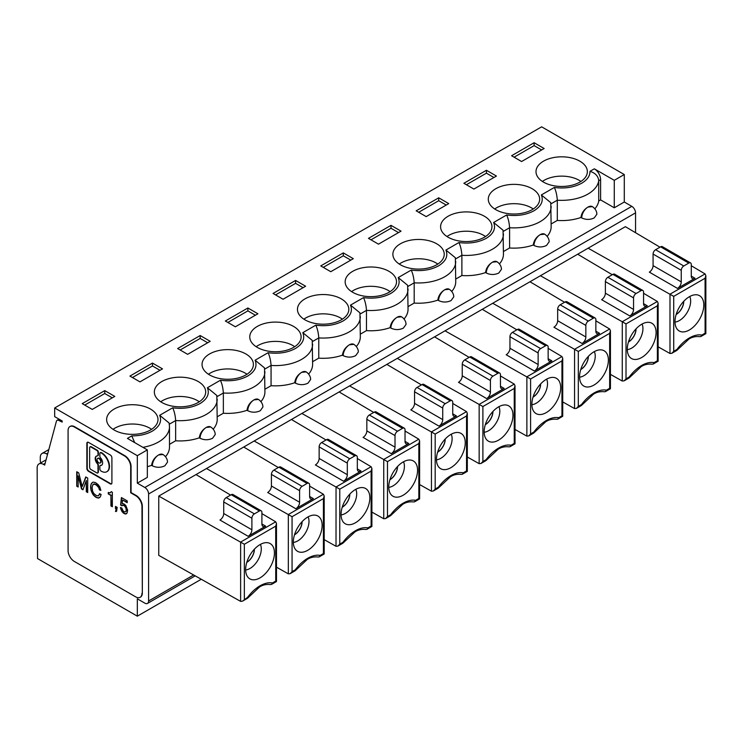 <?xml version="1.0" encoding="UTF-8"?>
<svg xmlns="http://www.w3.org/2000/svg" width="743" height="743" viewBox="0 0 743 743"><rect width="100%" height="100%" fill="white"/><g stroke="black" fill="none" stroke-linecap="round" stroke-linejoin="round"><path stroke-width="1.11" d="M399.279 264.071A24.788 14.312 180 0 1 436.085 262.948A24.788 14.312 180 0 1 437.831 264.071M485.42 424.597A10.625 6.13 -60 0 1 485.318 424.662A10.625 6.13 120 0 0 492.934 411.585A10.625 6.13 120 0 0 492.934 411.464A10.625 6.13 -60 0 1 485.42 424.597M492.804 411.603A10.448 6.028 -60 0 1 485.42 424.457A10.448 6.028 -60 0 1 485.374 424.485M246.89 562.312A10.625 6.13 -60 0 1 246.778 562.377A10.625 6.13 120 0 0 254.394 549.3A10.625 6.13 120 0 0 254.394 549.179A10.625 6.13 -60 0 1 246.89 562.312M254.273 549.318A10.448 6.028 -60 0 1 246.89 562.172A10.448 6.028 -60 0 1 246.834 562.2M580.831 369.512A10.625 6.13 -60 0 1 580.729 369.568A10.625 6.13 120 0 0 588.345 356.501A10.625 6.13 120 0 0 588.345 356.38A10.625 6.13 -60 0 1 580.831 369.512M588.224 356.51A10.448 6.028 -60 0 1 580.831 369.364A10.448 6.028 -60 0 1 580.785 369.392M342.3 507.228A10.625 6.13 -60 0 1 342.198 507.283A10.625 6.13 120 0 0 349.814 494.216A10.625 6.13 120 0 0 349.814 494.095A10.625 6.13 -60 0 1 342.3 507.228M349.684 494.234A10.448 6.028 -60 0 1 342.3 507.088A10.448 6.028 -60 0 1 342.254 507.116M390.01 479.681A10.625 6.13 -60 0 1 389.899 479.746A10.625 6.13 120 0 0 397.524 466.669A10.625 6.13 120 0 0 397.514 466.558A10.625 6.13 -60 0 1 390.01 479.681M397.394 466.688A10.448 6.028 -60 0 1 390.01 479.541A10.448 6.028 -60 0 1 389.954 479.569M256.159 346.702A24.788 14.312 180 0 1 292.965 345.579A24.788 14.312 180 0 1 294.711 346.702M160.748 401.787A24.788 14.312 180 0 1 197.554 400.672A24.788 14.312 180 0 1 199.291 401.787M303.868 319.156A24.788 14.312 180 0 1 340.675 318.041A24.788 14.312 180 0 1 342.412 319.156M676.251 314.428A10.625 6.13 -60 0 1 676.149 314.484A10.625 6.13 120 0 0 683.764 301.417A10.625 6.13 120 0 0 683.764 301.296A10.625 6.13 -60 0 1 676.251 314.428M683.634 301.426A10.448 6.028 -60 0 1 676.251 314.28A10.448 6.028 -60 0 1 676.195 314.308M208.449 374.249A24.788 14.312 180 0 1 245.255 373.125A24.788 14.312 180 0 1 247.001 374.249M294.59 534.774A10.625 6.13 -60 0 1 294.488 534.83A10.625 6.13 120 0 0 302.104 521.762A10.625 6.13 120 0 0 302.104 521.642A10.625 6.13 -60 0 1 294.59 534.774M301.983 521.772A10.448 6.028 -60 0 1 294.59 534.626A10.448 6.028 -60 0 1 294.544 534.654M351.578 291.618A24.788 14.312 180 0 1 388.375 290.494A24.788 14.312 180 0 1 390.121 291.618M446.989 236.525A24.788 14.312 180 0 1 483.795 235.41A24.788 14.312 180 0 1 485.532 236.525M437.711 452.143A10.625 6.13 -60 0 1 437.608 452.199A10.625 6.13 120 0 0 445.224 439.132A10.625 6.13 120 0 0 445.224 439.011A10.625 6.13 -60 0 1 437.711 452.143M445.103 439.141A10.448 6.028 -60 0 1 437.711 451.995A10.448 6.028 -60 0 1 437.664 452.023M494.699 208.987A24.788 14.312 180 0 1 531.496 207.864A24.788 14.312 180 0 1 533.242 208.987M533.13 397.059A10.625 6.13 -60 0 1 533.019 397.115A10.625 6.13 120 0 0 540.644 384.038A10.625 6.13 120 0 0 540.635 383.927A10.625 6.13 -60 0 1 533.13 397.059M540.514 384.057A10.448 6.028 -60 0 1 533.13 396.911A10.448 6.028 -60 0 1 533.075 396.938M628.541 341.966A10.625 6.13 -60 0 1 628.439 342.031A10.625 6.13 120 0 0 636.054 328.954A10.625 6.13 120 0 0 636.054 328.833A10.625 6.13 -60 0 1 628.541 341.966M635.924 328.973A10.448 6.028 -60 0 1 628.541 341.826A10.448 6.028 -60 0 1 628.494 341.854M542.399 181.441A24.788 14.312 180 0 1 579.206 180.326A24.788 14.312 180 0 1 580.952 181.441M247.577 597.344L242.478 601.18L247.428 598.319L247.577 597.344C251.357 592.301 255.508 588.456 260.031 585.809C264.554 583.236 268.706 582.28 272.495 582.958L271.529 584.407L270.498 584.555C266.273 584.119 262.604 584.936 259.483 587.026L247.558 598.208M276.489 567.178L288.33 573.837L290.188 573.642L295.138 570.782L295.277 569.797C299.058 564.754 303.209 560.909 307.741 558.272C312.255 555.69 316.407 554.733 320.196 555.411L319.239 556.86L318.199 557.018C313.983 556.572 310.314 557.399 307.193 559.479L295.259 570.67M324.199 539.641L336.012 546.281L337.889 546.096L342.848 543.235L342.987 542.251C346.767 537.217 350.919 533.372 355.451 530.725C359.965 528.143 364.116 527.196 367.906 527.864L366.949 529.322L365.909 529.471C361.692 529.035 358.015 529.852 354.894 531.942L342.969 543.124M371.899 512.094L383.75 518.753L385.598 518.549L390.549 515.688L390.697 514.713C394.477 509.67 398.629 505.825 403.152 503.178C407.675 500.606 411.826 499.649 415.616 500.327L414.65 501.776L413.619 501.924C409.393 501.488 405.724 502.305 402.604 504.395L390.679 515.577M419.609 484.547L431.451 491.207L433.308 491.012L438.259 488.151L438.398 487.167C442.178 482.123 446.339 478.288 450.862 475.641C455.375 473.059 459.527 472.111 463.316 472.78L462.36 474.238L461.329 474.387C457.103 473.941 453.434 474.768 450.314 476.857L438.379 488.04M467.319 457.01L479.161 463.669L481.009 463.465L485.968 460.604L486.108 459.62C489.888 454.586 494.039 450.741 498.572 448.094C503.085 445.512 507.237 444.565 511.026 445.243L510.07 446.692L509.029 446.84C504.813 446.404 501.144 447.221 498.014 449.311L486.089 460.493M515.02 429.463L526.871 436.122L528.719 435.918L533.669 433.058L533.818 432.082C537.598 427.039 541.749 423.194 546.272 420.547C550.795 417.975 554.947 417.018 558.736 417.696L557.77 419.145L556.739 419.293C552.523 418.857 548.845 419.684 545.724 421.764L533.799 432.946M562.73 401.917L574.553 408.566L576.429 408.381L581.379 405.52L581.518 404.536C585.298 399.493 589.459 395.657 593.982 393.01C598.496 390.428 602.657 389.481 606.437 390.149L605.48 391.607L604.449 391.756C600.223 391.31 596.555 392.137 593.434 394.227L581.5 405.409M610.44 374.379L622.253 381.02L624.129 380.834L629.089 377.973L629.228 376.998C633.008 371.955 637.16 368.11 641.692 365.463C646.206 362.881 650.357 361.934 654.146 362.612L653.19 364.061L652.15 364.209C647.933 363.773 644.265 364.59 641.135 366.68L629.21 377.862M658.14 346.832L669.991 353.492L671.839 353.287L676.789 350.436L676.938 349.451C680.718 344.408 684.87 340.563 689.393 337.916C693.916 335.344 698.067 334.387 701.856 335.065L700.89 336.514L699.86 336.672C695.643 336.226 691.965 337.053 688.845 339.133L676.919 350.325M543.523 161.166A25.68 14.823 180 0 1 571.506 157.953A25.68 14.823 180 0 1 587.351 171.642A25.68 14.823 180 0 1 579.828 182.128A25.68 14.823 180 0 1 551.854 185.341A25.68 14.823 180 0 1 536 171.642A25.68 14.823 180 0 1 543.523 161.166M495.813 188.703A25.68 14.823 180 0 1 523.796 185.49A25.68 14.823 180 0 1 539.65 199.189A25.68 14.823 180 0 1 532.127 209.675A25.68 14.823 180 0 1 504.144 212.888A25.68 14.823 180 0 1 488.29 199.189A25.68 14.823 180 0 1 495.813 188.703M448.103 216.25A25.68 14.823 180 0 1 476.087 213.037A25.68 14.823 180 0 1 491.94 226.736A25.68 14.823 180 0 1 484.417 237.212A25.68 14.823 180 0 1 456.434 240.426A25.68 14.823 180 0 1 440.59 226.736A25.68 14.823 180 0 1 448.103 216.25M400.403 243.797A25.68 14.823 180 0 1 428.377 240.583A25.68 14.823 180 0 1 444.23 254.273A25.68 14.823 180 0 1 436.708 264.759A25.68 14.823 180 0 1 408.734 267.972A25.68 14.823 180 0 1 392.88 254.273A25.68 14.823 180 0 1 400.403 243.797M352.693 271.334A25.68 14.823 180 0 1 380.676 268.121A25.68 14.823 180 0 1 396.521 281.82A25.68 14.823 180 0 1 389.007 292.305A25.68 14.823 180 0 1 361.024 295.519A25.68 14.823 180 0 1 345.17 281.82A25.68 14.823 180 0 1 352.693 271.334M304.983 298.881A25.68 14.823 180 0 1 332.966 295.668A25.68 14.823 180 0 1 348.82 309.367A25.68 14.823 180 0 1 341.297 319.843A25.68 14.823 180 0 1 313.314 323.056A25.68 14.823 180 0 1 297.46 309.367A25.68 14.823 180 0 1 304.983 298.881M257.282 326.428A25.68 14.823 180 0 1 285.256 323.214A25.68 14.823 180 0 1 301.11 336.904A25.68 14.823 180 0 1 293.587 347.39A25.68 14.823 180 0 1 265.604 350.603A25.68 14.823 180 0 1 249.759 336.904A25.68 14.823 180 0 1 257.282 326.428M209.572 353.965A25.68 14.823 180 0 1 237.556 350.752A25.68 14.823 180 0 1 253.4 364.451A25.68 14.823 180 0 1 245.887 374.936A25.68 14.823 180 0 1 217.903 378.15A25.68 14.823 180 0 1 202.05 364.451A25.68 14.823 180 0 1 209.572 353.965M161.863 381.512A25.68 14.823 180 0 1 189.846 378.298A25.68 14.823 180 0 1 205.7 391.998A25.68 14.823 180 0 1 198.177 402.474A25.68 14.823 180 0 1 170.193 405.687A25.68 14.823 180 0 1 154.34 391.998A25.68 14.823 180 0 1 161.863 381.512M114.153 409.059A25.68 14.823 180 0 1 142.136 405.845A25.68 14.823 180 0 1 157.99 419.535A25.68 14.823 180 0 1 150.467 430.021A25.68 14.823 180 0 1 122.484 433.234A25.68 14.823 180 0 1 106.639 419.535A25.68 14.823 180 0 1 114.153 409.059M274.436 552.913A20.367 11.758 -60 0 1 264.034 574.896A20.367 11.758 -60 0 1 247.856 577.135A20.367 11.758 -60 0 1 245.636 569.547A20.367 11.758 -60 0 1 253.075 550.684A20.367 11.758 -60 0 1 267.712 542.734A20.367 11.758 -60 0 1 274.436 552.913M245.636 569.965A15.937 9.204 120 0 0 261.285 548.938A15.937 9.204 120 0 0 260.403 544.396M322.137 525.375A20.367 11.758 -60 0 1 311.735 547.35A20.367 11.758 -60 0 1 295.556 549.588A20.367 11.758 -60 0 1 293.336 542A20.367 11.758 -60 0 1 300.785 523.146A20.367 11.758 -60 0 1 315.422 515.187A20.367 11.758 -60 0 1 322.137 525.375M293.346 542.418A15.937 9.204 120 0 0 308.995 521.4A15.937 9.204 120 0 0 308.104 516.849M369.847 497.829A20.367 11.758 -60 0 1 359.445 519.812A20.367 11.758 -60 0 1 343.266 522.041A20.367 11.758 -60 0 1 341.046 514.453A20.367 11.758 -60 0 1 348.495 495.6A20.367 11.758 -60 0 1 363.123 487.649A20.367 11.758 -60 0 1 369.847 497.829M341.056 514.88A15.937 9.204 120 0 0 356.696 493.854A15.937 9.204 120 0 0 355.813 489.312M417.557 470.291A20.367 11.758 -60 0 1 407.155 492.265A20.367 11.758 -60 0 1 390.976 494.504A20.367 11.758 -60 0 1 388.756 486.916A20.367 11.758 -60 0 1 396.195 468.053A20.367 11.758 -60 0 1 410.833 460.103A20.367 11.758 -60 0 1 417.557 470.291M388.756 487.334A15.937 9.204 120 0 0 404.406 466.307A15.937 9.204 120 0 0 403.523 461.765M465.257 442.744A20.367 11.758 -60 0 1 454.855 464.728A20.367 11.758 -60 0 1 438.676 466.957A20.367 11.758 -60 0 1 436.457 459.369A20.367 11.758 -60 0 1 443.905 440.515A20.367 11.758 -60 0 1 458.542 432.556A20.367 11.758 -60 0 1 465.257 442.744M436.466 459.796A15.937 9.204 120 0 0 452.115 438.769A15.937 9.204 120 0 0 451.224 434.228M512.967 415.198A20.367 11.758 -60 0 1 502.565 437.181A20.367 11.758 -60 0 1 486.386 439.419A20.367 11.758 -60 0 1 484.167 431.832A20.367 11.758 -60 0 1 491.615 412.969A20.367 11.758 -60 0 1 506.252 405.019A20.367 11.758 -60 0 1 512.967 415.198M484.176 432.25A15.937 9.204 120 0 0 499.816 411.223A15.937 9.204 120 0 0 498.934 406.681M560.677 387.66A20.367 11.758 -60 0 1 550.275 409.634A20.367 11.758 -60 0 1 534.096 411.873A20.367 11.758 -60 0 1 531.877 404.285A20.367 11.758 -60 0 1 539.316 385.431A20.367 11.758 -60 0 1 553.953 377.472A20.367 11.758 -60 0 1 560.677 387.66M531.877 404.703A15.937 9.204 120 0 0 547.526 383.685A15.937 9.204 120 0 0 546.644 379.134M608.378 360.114A20.367 11.758 -60 0 1 597.976 382.097A20.367 11.758 -60 0 1 581.797 384.326A20.367 11.758 -60 0 1 579.577 376.738A20.367 11.758 -60 0 1 587.026 357.885A20.367 11.758 -60 0 1 601.663 349.925A20.367 11.758 -60 0 1 608.378 360.114M579.586 377.165A15.937 9.204 120 0 0 595.236 356.138A15.937 9.204 120 0 0 594.344 351.597M656.088 332.567A20.367 11.758 -60 0 1 645.686 354.55A20.367 11.758 -60 0 1 629.507 356.789A20.367 11.758 -60 0 1 627.287 349.201A20.367 11.758 -60 0 1 634.736 330.338A20.367 11.758 -60 0 1 649.373 322.388A20.367 11.758 -60 0 1 656.088 332.567M627.296 349.619A15.937 9.204 120 0 0 642.936 328.592A15.937 9.204 120 0 0 642.054 324.05M703.797 305.029A20.367 11.758 -60 0 1 693.395 327.004A20.367 11.758 -60 0 1 677.217 329.242A20.367 11.758 -60 0 1 674.997 321.654A20.367 11.758 -60 0 1 682.436 302.8A20.367 11.758 -60 0 1 697.073 294.841A20.367 11.758 -60 0 1 703.797 305.029M674.997 322.072A15.937 9.204 120 0 0 690.646 301.054A15.937 9.204 120 0 0 689.764 296.503M100.407 452.691A1.709 0.984 60 0 1 100.574 452.543A1.709 0.984 60 0 1 101.429 452.636L101.615 452.738A11.145 6.436 60 0 1 109.5 466.39A11.145 6.436 60 0 1 107.187 471.499A11.145 6.436 60 0 1 106.992 471.601M101.615 452.738L101.234 452.951A11.145 6.436 60 0 1 109.119 466.613A11.145 6.436 60 0 1 106.816 471.712A11.145 6.436 60 0 1 101.234 471.164L101.048 471.053A1.709 0.984 60 0 1 99.85 468.963L99.85 466.372A1.709 0.984 60 0 1 100.203 465.592A1.709 0.984 60 0 1 100.528 465.508L100.899 465.294A5.247 3.028 -120 0 0 101.726 465.146M100.574 452.543L100.203 452.766A1.709 0.984 60 0 0 99.85 453.546L99.85 456.137A1.709 0.984 60 0 0 100.528 457.79A5.247 3.028 60 0 1 102.627 462.861A5.247 3.028 60 0 1 101.54 465.267A5.247 3.028 60 0 1 100.528 465.508M97.807 458.366A2.619 1.514 60 0 1 97.983 458.227A2.619 1.514 60 0 1 100.008 458.933A2.619 1.514 60 0 1 101.15 461.57A2.619 1.514 60 0 1 100.602 462.778A2.619 1.514 60 0 1 100.407 462.861M97.064 459.648A2.619 1.514 60 0 1 97.602 458.45A2.619 1.514 60 0 1 99.627 459.155A2.619 1.514 60 0 1 100.769 461.793A2.619 1.514 60 0 1 100.231 462.991A2.619 1.514 60 0 1 98.206 462.285A2.619 1.514 60 0 1 97.064 459.648M201.269 579.252L137.325 616.17L37.54 558.569L37.15 467.969A8.851 5.108 -120 0 1 38.98 463.92A8.851 5.108 -120 0 1 43.41 464.356L45.119 463.372M70.102 426.445A8.851 5.108 60 0 1 70.288 426.324A8.851 5.108 60 0 1 74.718 426.77L124.796 455.682A8.851 5.108 60 0 1 131.065 466.53L131.065 492.553L136.071 495.442A8.851 5.108 60 0 1 142.331 506.289L142.331 593.044A8.851 5.108 60 0 1 140.501 597.093A8.851 5.108 60 0 1 140.306 597.196M137.325 455.682L147.337 449.896L147.337 477.368L137.325 483.154L137.325 455.682L54.676 407.972L54.676 416.647L62.189 420.984L62.189 422.089L58.613 420.38A3.539 2.043 60 0 0 57.062 420.315A3.539 2.043 60 0 0 56.412 421.244L44.664 465.081L43.41 464.356M137.325 616.17L137.325 598.821L144.839 603.158A5.312 3.065 60 0 0 147.495 603.427L195.195 575.844M137.325 483.154L144.839 487.492A5.312 3.065 60 0 1 148.591 494.002L148.591 600.994A5.312 3.065 60 0 1 147.495 603.427M54.676 407.972L541.638 126.83L624.287 174.54L624.287 202.012L614.266 207.789L614.266 180.326L624.287 174.54M635.553 232.708L635.553 212.851A5.312 3.065 -120 0 0 631.801 206.35L624.287 202.012M141.959 593.258A8.851 5.108 60 0 1 140.121 597.307A8.851 5.108 60 0 1 135.69 596.87L74.337 561.448A8.851 5.108 60 0 1 68.077 550.609L68.077 430.596A8.851 5.108 60 0 1 69.916 426.547A8.851 5.108 60 0 1 74.337 426.984L124.425 455.896A8.851 5.108 60 0 1 130.684 466.743L130.684 492.767L135.69 495.665A8.851 5.108 60 0 1 141.959 506.503L142.331 593.044M544.145 148.516L521.605 161.528L511.593 155.742L534.124 142.73L544.145 148.516M496.435 176.054L473.904 189.066L463.883 183.289L486.424 170.277L496.435 176.054M448.735 203.601L426.194 216.612L416.173 210.826L438.714 197.814L448.735 203.601M401.025 231.147L378.484 244.159L368.472 238.373L391.004 225.361L401.025 231.147M353.315 258.685L330.784 271.697L320.762 265.92L343.303 252.908L353.315 258.685M305.614 286.231L283.074 299.243L273.053 293.457L295.593 280.445L305.614 286.231M257.905 313.769L235.364 326.79L225.352 321.004L247.883 307.992L257.905 313.769M210.195 341.316L187.654 354.327L177.642 348.551L200.183 335.53L210.195 341.316M162.494 368.862L139.953 381.874L129.932 376.088L152.473 363.076L162.494 368.862M82.232 403.635L104.763 390.623L114.784 396.4L92.243 409.412L82.232 403.635M147.337 449.896L127.415 438.398L131.752 435.89C139.74 435.918 146.612 434.321 152.352 431.107C159.634 426.584 162.076 421.318 159.68 415.3L172.692 407.796C174.336 411.334 175.329 415.588 175.645 420.547L175.645 440.785A37.187 21.473 -0 0 0 199.3 437.822C199.923 433.373 202.263 429.9 206.313 427.42L210.743 426.974A8.851 5.108 120 0 0 206.313 427.42A8.851 5.108 -60 0 0 200.053 438.259L199.3 437.822M547.182 236.32A37.187 21.473 -0 0 0 551.157 226.661L550.767 202.663L541.341 194.954L554.343 187.45C564.764 188.833 573.884 187.422 581.713 183.215C587.276 179.899 590.044 175.933 590.007 171.317C595.394 173.054 598.301 176.193 598.719 180.744L600.604 179.657A8.851 5.108 -120 0 0 594.335 168.819L614.266 180.326M242.478 601.18L240.621 601.384L158.761 555.365L158.761 496.083L625.383 226.68L659.979 247.187M196.022 474.563L230.618 495.079M261.907 513.636L275.737 521.827L276.489 523.536L275.709 526.155L275.737 581.11M206.47 468.536L292.064 516.71L323.419 498.609L323.419 553.554L320.196 555.411M243.732 447.026L278.319 467.533M309.617 486.089L323.419 494.271L324.199 495.99L323.419 498.609M336.012 546.281L336.04 487.018L254.171 440.998M291.432 419.479L326.028 439.995M357.327 458.552L371.119 466.734L371.899 468.452L371.119 471.071L371.119 526.007L367.906 527.864M301.881 413.452L387.474 461.626L418.829 443.525L418.829 498.469L415.616 500.327M339.142 391.933L373.738 412.449M405.028 431.005L418.857 439.206L419.609 440.905L418.829 443.525M349.591 385.905L435.184 434.079L466.539 415.978L466.539 470.923L463.316 472.78M386.852 364.395L421.439 384.902M452.738 403.458L466.539 411.641L467.319 413.359L466.539 415.978M481.009 463.465L482.894 461.487L482.894 406.542L397.291 358.367M434.562 336.848L469.149 357.364M500.448 375.921L514.267 384.112L515.02 385.821L514.249 388.44L514.249 443.376L511.026 445.243M445.001 330.821L530.595 378.995L561.949 360.894L561.949 415.839L558.736 417.696M482.263 309.311L516.859 329.818M548.148 348.374L561.977 356.575L562.73 358.275L561.949 360.894M574.553 408.566L574.571 349.303L492.711 303.274M529.973 281.764L564.569 302.271M595.858 320.827L609.659 329.01L610.44 330.737L609.659 333.347L609.659 388.292L606.437 390.149M622.253 381.02L622.281 321.756L540.412 275.737M577.683 254.217L612.269 274.734M643.568 293.29L657.369 301.472L658.14 303.19L657.369 305.81L657.369 360.754L654.146 362.612M588.122 248.19L673.715 296.364L705.07 278.263L705.098 333.217M96.358 495.544L93.822 493.538L92.559 491.039L92.123 487.287L92.968 484.538L94.677 484.269L96.376 485.077L98.624 487.445L99.46 489.925L100.862 490.371L99.748 486.823L98.178 484.65L95.485 482.569L93.098 482.096L91.138 483.869L90.581 487.51L91.148 490.724L93.107 494.745L95.503 497.039L98.178 498.042L100.305 496.909L101.141 494.513L99.599 493.621L98.466 495.86L96.358 495.544M110.233 454.939L88.528 442.41A2.359 1.365 -120 0 0 87.349 442.289A2.359 1.365 -120 0 0 86.857 443.367L86.857 468.434A2.359 1.365 -120 0 0 88.528 471.322L110.233 483.851A2.359 1.365 -120 0 0 111.413 483.972A2.359 1.365 -120 0 0 111.905 482.894L111.905 457.827A2.359 1.365 -120 0 0 110.233 454.939M127.211 500.884L121.434 497.55L120.589 505.017L122.01 505.834L122.846 505.231L124.406 505.769L125.948 508.11L126.236 510.627L125.66 511.741L124.397 511.908L122.985 510.729L121.861 508.091L120.459 507.469L120.728 508.704L122.279 511.955L125.103 513.942L127.072 513.097L127.638 510.172L125.808 505.491L123.682 503.726L122.14 503.745L122.567 500.011L127.211 502.695L127.211 500.884M78.702 472.873L76.733 471.74L76.733 486.201L78.145 487.018L78.145 475.799L81.507 488.959L82.947 489.786L86.309 480.517L86.309 491.727L87.72 492.544L87.72 478.083L85.751 476.95L82.232 486.479L78.702 472.873M112.342 506.754L112.342 492.293L111.209 491.643L110.224 492.888L108.255 492.47L108.255 493.919L110.93 495.46L110.93 505.946L112.342 506.754M116.623 511.203L117.171 507.376L115.481 506.401L115.481 508.574L116.187 509.522L115.471 511.463L116.623 511.203M47.515 454.437L46.54 453.88L47.868 453.109M40.8 462.87A5.312 3.065 60 0 1 40.28 460.381L40.28 457.493A8.851 5.108 60 0 1 42.11 453.434A8.851 5.108 60 0 1 46.54 453.88M534.124 142.73L534.124 145.619L541.638 149.956M514.091 157.191L534.124 145.619M486.424 170.277L486.424 173.165L493.937 177.503M466.39 184.728L486.424 173.165M438.714 197.814L438.714 200.712L446.227 205.049M418.68 212.275L438.714 200.712M391.004 225.361L391.004 228.25L398.517 232.587M370.971 239.822L391.004 228.25M343.303 252.908L343.303 255.796L350.817 260.134M323.27 267.359L343.303 255.796M295.593 280.445L295.593 283.343L303.107 287.68M275.56 294.906L295.593 283.343M247.883 307.992L247.883 310.88L255.397 315.218M227.85 322.453L247.883 310.88M200.183 335.53L200.183 338.427L207.696 342.764M180.15 349.99L200.183 338.427M152.473 363.076L152.473 365.965L159.986 370.302M132.44 377.537L152.473 365.965M112.277 397.849L104.763 393.511L104.763 390.623M84.73 405.074L104.763 393.511M134.697 442.605L131.752 435.89M554.343 187.45C555.996 190.988 556.981 195.242 557.306 200.201L557.306 220.439L551.157 223.987M499.472 263.858A37.187 21.473 -0 0 0 503.448 254.208L503.057 230.209L493.631 222.501L506.633 214.987C508.286 218.535 509.271 222.789 509.596 227.739L509.596 247.986A37.187 21.473 -0 0 0 533.251 245.023C533.873 240.565 536.214 237.101 540.263 234.612L544.693 234.175A8.851 5.108 120 0 0 540.263 234.612A8.851 5.108 -60 0 0 534.003 245.459L533.251 245.023M451.772 291.405A37.187 21.473 -0 0 0 455.738 281.746L455.357 257.756L445.921 250.047L458.933 242.534C460.576 246.082 461.57 250.326 461.886 255.286L461.886 275.523A37.187 21.473 -0 0 0 485.541 272.56C486.163 268.112 488.504 264.638 492.553 262.158L496.983 261.722A8.851 5.108 120 0 0 492.553 262.158A8.851 5.108 -60 0 0 486.293 272.997L485.541 272.56M404.062 318.951A37.187 21.473 -0 0 0 408.037 309.292L407.647 285.293L398.22 277.585L411.223 270.08C412.876 273.619 413.86 277.873 414.185 282.823L414.185 303.07A37.187 21.473 -0 0 0 437.831 300.107C438.454 295.649 440.794 292.185 444.853 289.705L449.274 289.259A8.851 5.108 120 0 0 444.853 289.705A8.851 5.108 -60 0 0 438.593 300.543L437.831 300.107M356.352 346.489A37.187 21.473 -0 0 0 360.327 336.839L359.937 312.84L350.51 305.132L363.513 297.618C365.166 301.166 366.15 305.41 366.475 310.37L366.475 330.616A37.187 21.473 -0 0 0 390.131 327.654C390.753 323.196 393.093 319.722 397.143 317.242L401.573 316.806A8.851 5.108 120 0 0 397.143 317.242A8.851 5.108 -60 0 0 390.883 328.09L390.131 327.654M308.651 374.035A37.187 21.473 -0 0 0 312.617 364.376L312.236 340.387L302.8 332.669L315.812 325.165C317.456 328.712 318.45 332.957 318.766 337.916L318.766 358.154A37.187 21.473 -0 0 0 342.421 355.191C343.043 350.742 345.384 347.269 349.433 344.789L353.863 344.353A8.851 5.108 120 0 0 349.433 344.789A8.851 5.108 -60 0 0 343.173 355.628L342.421 355.191M260.942 401.582A37.187 21.473 -0 0 0 264.917 391.923L264.527 367.924L255.09 360.216L268.102 352.711C269.755 356.25 270.74 360.504 271.065 365.454L271.065 385.701A37.187 21.473 -0 0 0 294.711 382.738C295.333 378.28 297.674 374.816 301.732 372.327L306.153 371.89A8.851 5.108 120 0 0 301.732 372.327A8.851 5.108 -60 0 0 295.473 383.174L294.711 382.738M213.232 429.12A37.187 21.473 -0 0 0 217.207 419.461L216.817 395.471L207.39 387.762L220.392 380.249C222.046 383.797 223.03 388.041 223.355 393.001L223.355 413.238A37.187 21.473 -0 0 0 247.001 410.285C247.633 405.827 249.973 402.353 254.022 399.873L258.453 399.437A8.851 5.108 120 0 0 254.022 399.873A8.851 5.108 -60 0 0 247.763 410.721L247.001 410.285M142.916 447.342A37.187 21.473 -0 0 0 169.497 426.77L169.116 423.018L159.68 415.3M705.07 278.263L705.85 275.644L705.098 273.944L691.278 265.743M695.03 278.281L677.495 288.395L649.326 272.133A5.312 3.065 120 0 0 653.078 265.632L653.078 254.06L681.257 270.322A3.539 2.043 -60 0 1 683.764 265.985L688.77 263.096A3.539 2.043 -60 0 1 690.544 262.92A3.539 2.043 -60 0 1 691.278 264.545L691.278 276.108L695.03 278.281A5.312 3.065 -60 0 1 692.374 278.541A5.312 3.065 -60 0 1 691.278 276.108M647.32 305.819L629.795 315.942L601.616 299.68A5.312 3.065 120 0 0 605.378 293.169L605.378 281.606L633.547 297.869A3.539 2.043 -60 0 1 636.054 293.531L641.06 290.643A3.539 2.043 -60 0 1 642.834 290.467A3.539 2.043 -60 0 1 643.568 292.083L643.568 303.655L647.32 305.819A5.312 3.065 -60 0 1 644.664 306.088A5.312 3.065 -60 0 1 643.568 303.655M599.62 333.366L582.085 343.489L553.916 327.217A5.312 3.065 120 0 0 557.668 320.716L557.668 309.144L585.846 325.415A3.539 2.043 -60 0 1 588.345 321.078L593.36 318.18A3.539 2.043 -60 0 1 595.124 318.004A3.539 2.043 -60 0 1 595.858 319.629L595.858 331.192L599.62 333.366A5.312 3.065 -60 0 1 596.963 333.626A5.312 3.065 -60 0 1 595.858 331.192M551.91 360.912L534.375 371.026L506.206 354.764A5.312 3.065 120 0 0 509.958 348.253L509.958 336.69L538.136 352.953A3.539 2.043 -60 0 1 540.644 348.616L545.65 345.727A3.539 2.043 -60 0 1 547.415 345.551A3.539 2.043 -60 0 1 548.148 347.176L548.148 358.739L551.91 360.912A5.312 3.065 -60 0 1 549.253 361.172A5.312 3.065 -60 0 1 548.148 358.739M504.2 388.45L486.674 398.573L458.496 382.311A5.312 3.065 120 0 0 462.257 375.8L462.257 364.237L490.426 380.5A3.539 2.043 -60 0 1 492.934 376.162L497.94 373.274A3.539 2.043 -60 0 1 499.714 373.097A3.539 2.043 -60 0 1 500.448 374.713L500.448 386.286L504.2 388.45A5.312 3.065 -60 0 1 501.544 388.719A5.312 3.065 -60 0 1 500.448 386.286M456.499 415.996L438.964 426.12L410.795 409.848A5.312 3.065 120 0 0 414.548 403.347L414.548 391.775L442.726 408.046A3.539 2.043 -60 0 1 445.224 403.709L450.23 400.811A3.539 2.043 -60 0 1 452.004 400.635A3.539 2.043 -60 0 1 452.738 402.26L452.738 413.823L456.499 415.996A5.312 3.065 -60 0 1 453.843 416.256A5.312 3.065 -60 0 1 452.738 413.823M408.789 443.543L391.255 453.657L363.086 437.395A5.312 3.065 120 0 0 366.838 430.884L366.838 419.321L395.016 435.584A3.539 2.043 -60 0 1 397.524 431.246L402.53 428.358A3.539 2.043 -60 0 1 404.294 428.182A3.539 2.043 -60 0 1 405.028 429.807L405.028 441.37L408.789 443.543A5.312 3.065 -60 0 1 406.133 443.803A5.312 3.065 -60 0 1 405.028 441.37M361.079 471.081L343.554 481.204L315.376 464.942A5.312 3.065 120 0 0 319.137 458.431L319.137 446.868L347.306 463.13A3.539 2.043 -60 0 1 349.814 458.793L354.82 455.905A3.539 2.043 -60 0 1 356.594 455.728A3.539 2.043 -60 0 1 357.327 457.344L357.327 468.917L361.079 471.081A5.312 3.065 -60 0 1 358.423 471.341A5.312 3.065 -60 0 1 357.327 468.917M313.379 498.627L295.844 508.751L267.675 492.479A5.312 3.065 120 0 0 271.427 485.978L271.427 474.406L299.596 490.677A3.539 2.043 -60 0 1 302.104 486.34L307.11 483.442A3.539 2.043 -60 0 1 308.884 483.266A3.539 2.043 -60 0 1 309.617 484.891L309.617 496.454L313.379 498.627A5.312 3.065 -60 0 1 310.723 498.887A5.312 3.065 -60 0 1 309.617 496.454M265.669 526.165L248.134 536.288L219.965 520.026A5.312 3.065 120 0 0 223.717 513.515L223.717 501.952L251.896 518.215A3.539 2.043 -60 0 1 254.394 513.877L259.409 510.989A3.539 2.043 -60 0 1 261.174 510.812A3.539 2.043 -60 0 1 261.907 512.429L261.907 524.001L265.669 526.165A5.312 3.065 -60 0 1 263.013 526.434A5.312 3.065 -60 0 1 261.907 524.001M158.761 496.083L244.354 544.257L275.709 526.155M290.188 573.642L292.064 571.655L292.064 516.71M337.889 546.096L339.774 544.108L339.774 489.173L336.04 487.018M385.598 518.549L387.474 516.571L387.474 461.626M433.308 491.012L435.184 489.024L435.184 434.079M528.719 435.918L530.595 433.94L530.595 378.995M576.429 408.381L578.305 406.393L578.305 351.448L574.571 349.303L609.659 329.01M624.129 380.834L626.015 378.856L626.015 323.911L622.281 321.756M671.839 353.287L673.715 351.309L673.715 296.364M614.266 207.789L600.604 199.904L600.604 179.657M99.887 493.789L99.692 494.68M98.745 498.014L99.664 497.531M98.178 498.042L99.125 497.801M97.203 497.838L98.559 497.829M96.367 497.531L97.584 497.624M95.503 497.039L96.739 497.318M94.667 496.38L95.875 496.816M93.683 495.442L95.039 496.157M93.107 494.745L94.064 495.228M92.271 493.361L93.479 494.532M91.705 492.135L92.643 493.148M91.148 490.724L92.086 491.922M90.72 488.857L91.519 490.51M90.581 487.51L91.101 488.634M90.581 486.405L90.952 487.297M90.73 485.263L90.952 486.182M91.138 483.869L91.101 485.049M91.723 483.052L91.519 483.656M92.587 482.356L92.104 482.839M99.46 489.925L100.769 490.009M99.042 488.467L99.831 489.702M98.624 487.445L99.423 488.244M98.067 486.591L98.995 487.232M97.194 485.727L98.438 486.377M96.376 485.077L97.574 485.513M95.503 484.557L96.757 484.863M94.677 484.269L95.884 484.343M93.841 484.139L95.048 484.046M93.423 484.26L94.222 483.916M87.553 442.206A2.359 1.365 -120 0 0 87.237 443.153L87.237 468.211A2.359 1.365 -120 0 0 88.909 471.108L110.614 483.637A2.359 1.365 -120 0 0 111.589 483.832M121.768 497.745L120.589 505.017M122.567 500.011L127.211 502.259M125.799 513.989L126.496 513.682M125.103 513.942L126.171 513.766M124.397 513.719L125.474 513.719M123.691 513.311L124.778 513.506M122.994 512.726L124.062 513.097M122.279 511.955L123.366 512.512M121.861 511.351L122.66 511.732M121.443 510.571L122.233 511.128M121.016 509.605L121.815 510.348M120.728 508.704L121.388 509.392M120.923 507.673L121.109 508.491M126.236 510.627L126.319 511.147M126.236 509.169L126.607 510.404M125.948 508.11L126.607 508.955M125.66 507.404L126.319 507.896M125.112 506.54L126.041 507.181M124.406 505.769L125.483 506.327M123.691 505.351L124.787 505.556M122.846 505.231L124.062 505.138M122.279 505.454L123.217 505.017M120.97 504.803L122.223 505.528M77.114 471.963L76.733 486.201M82.232 486.479L86.002 477.09M86.309 491.727L87.72 492.107M86.309 480.517L86.68 491.513M81.507 488.959L83.077 489.433M78.145 475.799L81.879 488.736M77.114 485.987L78.145 486.581M110.93 505.946L112.342 506.327M110.93 495.46L111.301 505.723M108.255 493.919L111.301 495.247M108.627 492.665L108.627 493.696M115.917 511.537L116.605 511.221M115.471 511.463L116.289 511.314M115.852 510.311L115.852 511.249M115.481 508.574L116.558 508.76M115.852 506.615L115.852 508.351M594.892 208.774A37.187 21.473 -0 0 0 598.719 200.991L598.719 180.744A37.187 21.473 -0 0 1 557.306 200.201L550.972 203.851M580.952 217.476C581.574 213.018 583.914 209.554 587.973 207.074A8.851 5.108 -60 0 1 592.394 206.628C596.87 209.656 596.973 213.835 596.824 214.3L594.233 217.913C590.053 219.891 585.883 219.891 581.713 217.913L580.952 217.476A37.187 21.473 180 0 1 557.306 220.439M581.713 217.913A8.851 5.108 -60 0 1 587.973 207.074L592.394 206.628M147.337 466.65A37.187 21.473 -0 0 0 151.591 465.369C152.213 460.911 154.553 457.447 158.612 454.957L163.033 454.521A8.851 5.108 120 0 0 158.612 454.957A8.851 5.108 -60 0 0 152.352 465.805L151.591 465.369M165.531 456.666A37.187 21.473 -0 0 0 169.497 447.007L169.497 426.77M690.544 262.92L662.366 246.657A3.539 2.043 120 0 0 660.592 246.834L655.586 249.722A3.539 2.043 120 0 0 653.078 254.06M681.257 270.322L681.257 281.894A5.312 3.065 -60 0 1 677.495 288.395M642.834 290.467L614.656 274.195A3.539 2.043 120 0 0 612.891 274.371L607.876 277.269A3.539 2.043 120 0 0 605.378 281.606M633.547 297.869L633.547 309.441A5.312 3.065 -60 0 1 629.795 315.942M595.124 318.004L566.955 301.742A3.539 2.043 120 0 0 565.182 301.918L560.176 304.806A3.539 2.043 120 0 0 557.668 309.144M585.846 325.415L585.846 336.978A5.312 3.065 -60 0 1 582.085 343.489M547.415 345.551L519.246 329.288A3.539 2.043 120 0 0 517.472 329.465L512.466 332.353A3.539 2.043 120 0 0 509.958 336.69M538.136 352.953L538.136 364.525A5.312 3.065 -60 0 1 534.375 371.026M499.714 373.097L471.536 356.826A3.539 2.043 120 0 0 469.771 357.002L464.756 359.9A3.539 2.043 120 0 0 462.257 364.237M490.426 380.5L490.426 392.063A5.312 3.065 -60 0 1 486.674 398.573M452.004 400.635L423.835 384.372A3.539 2.043 120 0 0 422.061 384.549L417.055 387.437A3.539 2.043 120 0 0 414.548 391.775M442.726 408.046L442.726 419.609A5.312 3.065 -60 0 1 438.964 426.12M404.294 428.182L376.125 411.919A3.539 2.043 120 0 0 374.351 412.096L369.345 414.984A3.539 2.043 120 0 0 366.838 419.321M395.016 435.584L395.016 447.156A5.312 3.065 -60 0 1 391.255 453.657M356.594 455.728L328.415 439.457A3.539 2.043 120 0 0 326.651 439.633L321.635 442.531A3.539 2.043 120 0 0 319.137 446.868M347.306 463.13L347.306 474.693A5.312 3.065 -60 0 1 343.554 481.204M308.884 483.266L280.715 467.003A3.539 2.043 120 0 0 278.941 467.18L273.935 470.068A3.539 2.043 120 0 0 271.427 474.406M299.596 490.677L299.596 502.24A5.312 3.065 -60 0 1 295.844 508.751M251.896 518.215L251.896 529.787A5.312 3.065 -60 0 1 248.134 536.288M261.174 510.812L233.005 494.55A3.539 2.043 120 0 0 231.231 494.717L226.225 497.615A3.539 2.043 120 0 0 223.717 501.952M600.604 199.904L598.719 200.991M544.693 234.175C549.161 237.193 549.263 241.382 549.114 241.846L546.523 245.459C542.353 247.438 538.173 247.438 534.003 245.459M509.596 247.986L503.448 251.533M496.983 261.722C501.451 264.74 501.553 268.929 501.414 269.384L498.822 272.997C494.643 274.984 490.473 274.984 486.293 272.997M461.886 275.523L455.738 279.071M449.274 289.259C453.75 292.287 453.852 296.466 453.704 296.931L451.112 300.543C446.933 302.522 442.763 302.522 438.593 300.543M414.185 303.07L408.037 306.618M401.573 316.806C406.04 319.824 406.142 324.013 405.994 324.477L403.403 328.09C399.232 330.068 395.053 330.068 390.883 328.09M366.475 330.616L360.327 334.164M353.863 344.353C358.33 347.371 358.432 351.56 358.293 352.015L355.693 355.628C351.523 357.615 347.352 357.615 343.173 355.628M318.766 358.154L312.617 361.702M306.153 371.89C310.63 374.918 310.732 379.097 310.583 379.562L307.992 383.174C303.813 385.153 299.643 385.153 295.473 383.174M271.065 385.701L264.917 389.248M258.453 399.437C262.92 402.455 263.022 406.644 262.873 407.099L260.282 410.721C256.112 412.699 251.933 412.699 247.763 410.721M223.355 413.238L217.207 416.795M210.743 426.974C215.21 430.002 215.312 434.191 215.173 434.646L212.572 438.259C208.402 440.237 204.232 440.237 200.053 438.259M175.645 440.785L169.497 444.333M163.033 454.521C167.509 457.549 167.612 461.728 167.463 462.192L164.872 465.805C160.692 467.784 156.522 467.784 152.352 465.805M100.407 465.517A1.709 0.984 60 0 1 100.574 465.369A1.709 0.984 60 0 1 100.899 465.294M90.209 446.803A1.709 0.984 60 0 1 90.367 446.654A1.709 0.984 60 0 1 91.222 446.738L97.157 450.165A1.709 0.984 60 0 1 98.364 452.255L98.364 454.855A1.709 0.984 60 0 1 98.011 455.635A1.709 0.984 60 0 1 97.807 455.71M96.488 456.081A5.247 3.028 -120 0 0 97.686 463.437A1.709 0.984 60 0 1 98.364 465.081L98.364 471.963A1.709 0.984 60 0 1 98.011 472.743A1.709 0.984 60 0 1 97.807 472.817M100.203 452.766A1.709 0.984 60 0 1 101.048 452.849M90.85 469.446A1.709 0.984 60 0 1 89.643 467.356L89.643 447.657A1.709 0.984 60 0 1 89.996 446.877A1.709 0.984 60 0 1 90.85 446.961L96.785 450.388A1.709 0.984 60 0 1 97.992 452.478L97.992 455.069A1.709 0.984 60 0 1 97.639 455.849A1.709 0.984 60 0 1 97.305 455.933A5.247 3.028 -120 0 0 96.293 456.174A5.247 3.028 -120 0 0 97.305 463.651A1.709 0.984 60 0 1 97.992 465.294L97.992 472.176A1.709 0.984 60 0 1 97.639 472.957A1.709 0.984 60 0 1 96.785 472.873L90.85 469.446M113.038 429.333A24.788 14.312 180 0 1 149.845 428.209A24.788 14.312 180 0 1 151.591 429.333M207.39 387.762C209.786 393.771 207.343 399.047 200.053 403.56C192.233 407.768 183.103 409.179 172.692 407.796M255.09 360.216C257.487 366.234 255.044 371.5 247.763 376.014C239.933 380.221 230.813 381.633 220.392 380.249M302.8 332.669C305.197 338.687 302.754 343.953 295.473 348.476C287.643 352.684 278.523 354.086 268.102 352.711M350.51 305.132C352.906 311.15 350.464 316.416 343.173 320.93C335.353 325.137 326.223 326.548 315.812 325.165M398.22 277.585C400.607 283.603 398.164 288.869 390.883 293.383C383.054 297.59 373.933 299.002 363.513 297.618M445.921 250.047C448.317 256.056 445.874 261.322 438.593 265.845C430.764 270.053 421.643 271.464 411.223 270.08M493.631 222.501C496.027 228.519 493.584 233.785 486.293 238.299C478.473 242.506 469.344 243.918 458.933 242.534M541.341 194.954C543.727 200.972 541.285 206.238 534.003 210.761C526.174 214.959 517.054 216.371 506.633 214.987M590.007 171.317L594.335 168.819M635.553 212.851L148.591 494.002M148.591 600.994L193.654 574.98M288.33 573.837L288.33 514.555M383.75 518.753L383.75 459.471M431.451 491.207L431.451 431.924M479.161 463.669L479.161 404.387L514.249 384.103M526.871 436.122L526.871 376.84M669.991 353.492L669.991 294.209M58.613 420.38L59.877 419.646M503.271 231.398L509.596 227.739A37.187 21.473 180 0 0 551.157 206.424M455.561 258.935L461.886 255.286A37.187 21.473 180 0 0 503.448 233.961M407.851 286.482L414.185 282.823A37.187 21.473 180 0 0 455.738 261.508M360.151 314.02L366.475 310.37A37.187 21.473 180 0 0 408.037 289.046M312.441 341.566L318.766 337.916A37.187 21.473 180 0 0 360.327 316.592M264.731 369.113L271.065 365.454A37.187 21.473 180 0 0 312.617 344.139M217.03 396.651L223.355 393.001A37.187 21.473 180 0 0 264.917 371.676M169.32 424.197L175.645 420.547A37.187 21.473 180 0 0 217.207 399.223M669.963 294.2L705.07 273.926M622.253 321.738L657.369 301.472M526.843 376.831L561.949 356.556M431.423 431.915L466.539 411.641M383.722 459.462L418.829 439.187M336.012 486.999L371.119 466.734M288.303 514.546L323.419 494.271M240.602 542.084L275.709 521.818M240.621 542.102L240.621 601.384M631.801 206.35L144.839 487.492M272.495 582.958L275.709 581.1M295.277 569.797L292.064 571.655M342.987 542.251L339.774 544.108M390.697 514.713L387.474 516.571M438.398 487.167L435.184 489.024M486.108 459.62L482.894 461.487M533.818 432.082L530.595 433.94M581.518 404.536L578.305 406.393M629.228 376.998L626.015 378.856M676.938 349.451L673.715 351.309M705.07 333.208L701.856 335.065M653.078 265.632L681.257 281.894M605.378 293.169L633.547 309.441M626.015 323.911L657.369 305.81M557.668 320.716L585.846 336.978M578.305 351.448L609.659 333.347M509.958 348.253L538.136 364.525M462.257 375.8L490.426 392.063M482.894 406.542L514.249 388.44M414.548 403.347L442.726 419.609M366.838 430.884L395.016 447.156M319.137 458.431L347.306 474.693M339.774 489.173L371.119 471.071M271.427 485.978L299.596 502.24M223.717 513.515L251.896 529.787M244.354 599.202L244.354 544.257M660.592 246.834L688.77 263.096M683.764 265.985L655.586 249.722M612.891 274.371L641.06 290.643M636.054 293.531L607.876 277.269M565.182 301.918L593.36 318.18M588.345 321.078L560.176 304.806M517.472 329.465L545.65 345.727M540.644 348.616L512.466 332.353M469.771 357.002L497.94 373.274M492.934 376.162L464.756 359.9M422.061 384.549L450.23 400.811M445.224 403.709L417.055 387.437M374.351 412.096L402.53 428.358M397.524 431.246L369.345 414.984M326.651 439.633L354.82 455.905M349.814 458.793L321.635 442.531M278.941 467.18L307.11 483.442M302.104 486.34L273.935 470.068M254.394 513.877L226.225 497.615M231.231 494.717L259.409 510.989M46.066 459.833L38.98 463.92M57.062 420.315L59.05 419.173M276.489 523.536L276.489 581.546L271.539 584.407M324.199 495.99L324.199 553.999L319.239 556.86M371.899 468.452L371.899 526.462L366.949 529.322M419.609 440.905L419.609 498.915L414.659 501.776M467.319 413.359L467.319 471.368L462.36 474.229M515.02 385.821L515.02 443.831L510.07 446.692M562.73 358.275L562.73 416.284L557.779 419.145M610.44 330.737L610.44 388.747L605.48 391.598M658.14 303.19L658.14 361.2L653.19 364.061M42.11 453.434L48.824 449.571M705.85 275.644L705.85 333.653L700.9 336.514"/></g></svg>
